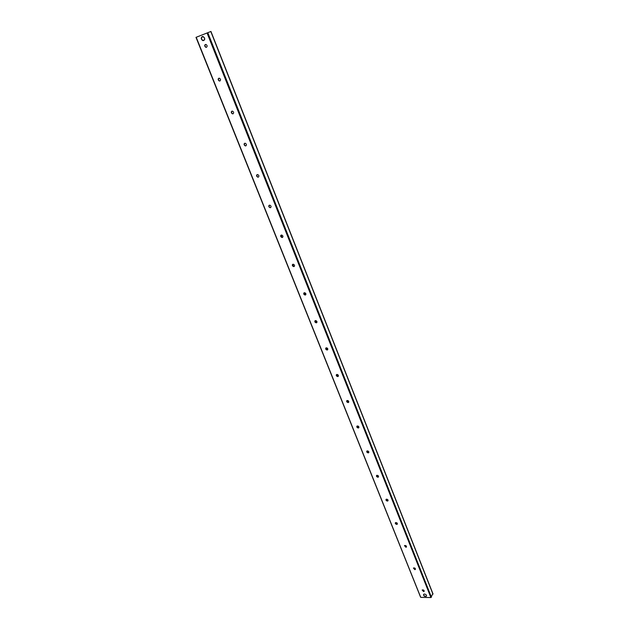 <?xml version="1.0" encoding="UTF-8"?>
<svg xmlns="http://www.w3.org/2000/svg" width="629" height="629" viewBox="0 0 629 629"><rect width="100%" height="100%" fill="white"/><g stroke="black" fill="none" stroke-linecap="round" stroke-linejoin="round"><path stroke-width="0.94" d="M202.192 36.584L203.128 36.561C205.329 38.597 205.251 39.965 202.892 40.665C200.997 39.352 200.761 37.992 202.192 36.584M424.489 594.02C426.234 594.491 426.816 595.278 426.226 596.378C424.19 596.528 423.372 595.805 423.781 594.208L424.489 594.02M424.205 591.221L423.553 591.512L422.161 590.088M423.521 591.582L422.311 589.923C423.742 589.829 424.308 590.34 424.017 591.449L423.521 591.582M415.447 569.284L414.81 569.575L413.402 568.113M414.77 569.646L413.583 567.94C415.038 567.885 415.588 568.412 415.234 569.528L414.77 569.646M406.507 546.892L405.878 547.191L404.471 545.681M405.839 547.254L404.667 545.5C406.161 545.485 406.696 546.035 406.271 547.144L405.839 547.254M397.386 524.036L396.765 524.334L395.35 522.785M396.726 524.397C395.389 524.028 395.004 523.422 395.578 522.589C397.103 522.62 397.614 523.194 397.119 524.303L396.726 524.397M388.069 500.7L387.456 500.999L386.041 499.402M387.417 501.061C386.041 500.676 385.663 500.055 386.292 499.198C387.849 499.277 388.345 499.874 387.771 500.975L387.417 501.061M378.548 476.876L377.958 477.159L376.527 475.524M377.911 477.222C376.496 476.821 376.126 476.184 376.818 475.304C378.399 475.445 378.87 476.067 378.226 477.152L377.911 477.222M368.822 452.534L368.248 452.817L366.817 451.127M368.209 452.88C366.738 452.455 366.385 451.795 367.139 450.899C368.743 451.103 369.192 451.748 368.468 452.825L368.209 452.88M358.892 427.665L358.326 427.94L356.902 426.203M358.286 428.003C356.777 427.555 356.431 426.879 357.248 425.967C358.884 426.234 359.293 426.902 358.491 427.956L358.286 428.003M348.733 402.253L348.191 402.521L346.768 400.72M348.144 402.576C346.587 402.112 346.257 401.412 347.153 400.484C348.796 400.822 349.181 401.514 348.301 402.552L348.144 402.576M338.347 376.276L337.828 376.535L336.405 374.672M337.781 376.59C336.177 376.095 335.862 375.379 336.829 374.436C338.488 374.853 338.834 375.568 337.875 376.574L337.781 376.59M326.978 347.9L327.709 349.74L327.269 349.96L325.814 348.034M327.19 350.015C325.531 349.496 325.232 348.757 326.278 347.806C327.945 348.301 328.259 349.04 327.214 350.015L327.269 349.96M316.12 320.664L316.874 322.551L316.363 322.795L314.987 320.79M316.348 322.842L316.316 322.842C314.634 322.26 314.358 321.498 315.483 320.562C317.134 321.128 317.425 321.891 316.348 322.842M305.741 294.781L305.214 295.001L303.909 292.925M305.262 295.04L305.159 295.056C303.485 294.38 303.249 293.601 304.444 292.705C306.064 293.311 306.339 294.089 305.262 295.04M294.364 266.358L293.798 266.562L292.587 264.4M293.916 266.594L293.751 266.61C292.076 265.855 291.88 265.045 293.145 264.196C294.726 264.848 294.985 265.642 293.916 266.594M282.712 237.267L282.122 237.455L280.99 235.207M282.303 237.479L282.067 237.503C280.408 236.646 280.243 235.82 281.58 235.018C283.129 235.71 283.364 236.528 282.303 237.479M270.784 207.484L270.171 207.649C268.874 207.169 268.52 206.391 269.126 205.313M270.415 207.664L270.108 207.696C268.465 206.752 268.339 205.903 269.739 205.148C271.248 205.88 271.476 206.713 270.415 207.664M258.558 176.985L257.929 177.126C256.632 176.576 256.317 175.766 256.978 174.697M258.244 177.134L257.866 177.166C256.239 176.136 256.152 175.263 257.607 174.555C259.077 175.326 259.29 176.183 258.244 177.134M246.033 145.739L245.389 145.849C244.099 145.228 243.808 144.395 244.532 143.333M245.774 145.865L245.334 145.889C243.722 144.764 243.675 143.876 245.176 143.223C246.607 144.033 246.812 144.914 245.774 145.865M233.202 113.723L232.549 113.81C231.26 113.118 231 112.245 231.787 111.199M232.997 113.818L232.486 113.841C230.898 112.63 230.882 111.718 232.439 111.113C233.839 111.962 234.019 112.858 232.997 113.818M220.048 80.905L219.387 80.96C218.098 80.19 217.878 79.293 218.727 78.255M219.898 80.976L219.324 80.992C217.76 79.686 217.776 78.759 219.379 78.2C220.74 79.081 220.913 80.009 219.898 80.976M206.548 47.261L205.903 47.285C204.606 46.436 204.417 45.5 205.329 44.486M206.469 47.293L205.832 47.317C204.291 45.917 204.339 44.966 205.982 44.462C207.311 45.374 207.468 46.318 206.469 47.293M196.217 37.268L210.943 31.45L196.217 37.268L420.628 597.063M432.799 593.721L430.889 597.55L420.872 597.369M356.84 426.32L357.815 427.877M346.689 400.854L347.585 402.426M336.326 374.805L337.136 376.409M325.736 348.167L326.459 349.81M314.901 320.908L315.554 322.606M303.831 293.028L304.405 294.781M358.805 427.767L358.121 426.045M348.663 402.332L347.963 400.571M338.3 376.331L337.584 374.53M305.788 294.734L305.018 292.807M426.391 595.168C427.303 598.132 421.469 594.916 424.316 594.028M202.302 36.655C204.732 37.205 205.251 38.495 203.843 40.515C201.414 39.957 200.903 38.676 202.302 36.655M292.682 266.02L292.32 265.1M281.061 236.905L280.691 235.969M269.165 207.106L268.787 206.147M256.986 176.584L256.593 175.601M244.5 145.323L244.099 144.316M231.716 113.283L231.307 112.253M218.609 80.449L218.184 79.396M205.164 46.782L204.732 45.697M432.972 594.161L210.801 31.513M431.439 597.251L207.829 32.779M430.889 597.55L207.09 33.07M420.612 597.236L195.989 37.347M293.106 266.374L292.414 264.644M281.485 237.267L280.778 235.498M269.597 207.468L268.874 205.652M257.418 176.953L256.679 175.098M244.94 145.692L244.186 143.789M232.156 113.66L231.378 111.71M219.057 80.826L218.263 78.829M205.62 47.167L204.802 45.115M432.996 593.894L210.943 31.45"/></g></svg>
